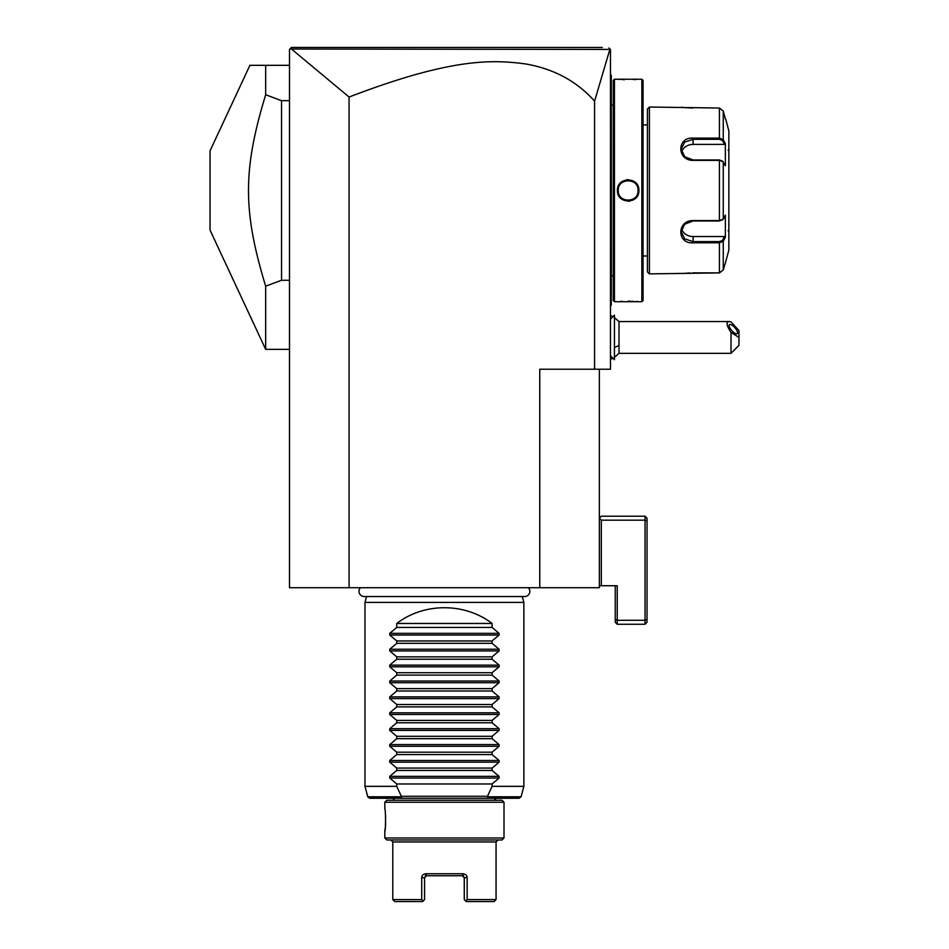 <?xml version="1.0" encoding="UTF-8"?>
<svg xmlns="http://www.w3.org/2000/svg" width="949" height="949" viewBox="0 0 949 949"><rect width="100%" height="100%" fill="white"/><g stroke="black" fill="none" stroke-linecap="round" stroke-linejoin="round"><path stroke-width="1.42" d="M599.353 369.232L599.353 587.716L289.492 587.716L289.492 49.431L290.596 48.328M291.011 47.913L290.086 48.838L291.473 47.45L602.259 47.45M304.748 47.45L330.276 47.45M584.276 47.45L602.117 47.45L584.276 47.45M609.97 49.04L594.584 101.152C576.79 81.175 553.73 68.755 525.402 63.915C493.219 59.692 452.222 57.426 349.078 97.047L291.462 49.028L610.48 49.431L610.48 369.232L539.767 369.232L539.767 587.716M594.584 101.152L594.584 369.232M349.078 97.047L349.078 587.716M609.009 47.972L610.041 49.004M584.382 47.45L564.287 47.45M383.716 47.45L341.687 47.45M295.353 47.45L291.473 47.45L290.086 48.838L291.462 49.028M601.334 585.735L617.23 585.735L617.23 620.29L645.035 620.29L645.035 516.209L601.334 516.209L599.353 518.201L601.334 520.182L601.334 585.735L599.353 585.735M615.237 585.735L615.237 622.283L617.23 624.264L645.035 624.264L645.035 620.29L647.028 619.472L647.028 521.013L645.035 520.182L601.334 520.182M645.035 516.209L647.028 518.201L647.028 521.013M647.028 619.472L647.028 622.283L645.035 624.264M617.23 624.264L617.23 620.29L615.237 619.472M330.75 47.45L305.341 47.45M614.442 317.607L619.009 321.557L619.009 345.389A23.832 11.922 180 0 1 614.442 347.37M614.442 357.287L619.009 353.336L619.009 345.389M731.015 353.336L731.015 332.375L738.963 337.453L738.963 345.389L731.015 353.336L619.009 353.336M731.015 332.375C726.471 325.566 725.855 321.96 729.176 321.557L731.015 321.865L738.963 330.56L738.963 337.453M729.129 325.495A5.955 2.112 -130.9 0 1 729.437 324.641A5.955 2.112 -130.9 0 1 734.158 326.919A5.955 2.112 -130.9 0 1 737.551 332.791A5.955 2.112 -130.9 0 1 737.243 333.645A5.955 2.112 -130.9 0 1 732.533 331.367A5.955 2.112 -130.9 0 1 729.129 325.495M614.442 359.695L614.442 315.198L614.406 359.695L610.48 355.756M610.48 74.461L611.275 75.256L611.275 184.699L610.48 184.628M611.275 76.05L610.48 75.256L611.275 76.05M610.48 196.301L611.275 196.229L611.275 304.617M610.48 305.661L611.275 304.866L610.48 306.456M611.275 196.229L611.275 184.699M613.256 275.862L611.346 275.862L611.275 104.26M613.256 105.066L611.346 105.066M614.442 79.23L613.256 80.428L613.256 300.501L614.442 301.699L641.856 301.699L641.856 79.23L614.442 79.23L614.442 301.699M638.879 190.464C639.496 204.426 616.791 204.391 617.431 190.464C616.814 176.502 639.507 176.538 638.879 190.464L638.06 189.847A9.929 9.929 0 0 1 638.084 190.464C638.701 203.276 617.609 203.276 618.226 190.464L618.238 190.963M617.752 79.265L618.511 79.336M619.021 79.372L620.266 79.467M622.461 79.609L624.43 79.692M633.885 79.609L636.15 79.467M638.879 301.699L638.131 301.628M637.799 301.592L636.21 301.462M633.434 301.296L632.307 301.248M630.694 301.201L628.262 301.165M622.33 301.319L620.29 301.45M628.155 201.271L629.733 201.152M628.155 179.658L626.577 179.776M641.856 301.699L643.054 300.501L643.054 80.428L641.856 79.23M647.42 256.005L647.42 109.028L647.42 271.9L647.42 256.005L643.054 256.005M647.42 124.912L643.054 124.912M647.42 109.028L649.401 107.035L649.401 273.881L647.42 271.9M649.401 273.881L719.425 272.897L723.257 269.931L725.665 261.971L723.257 269.931L723.257 241.236L719.425 242.79L693.102 242.79C676.756 244.13 676.732 220.322 693.102 220.559L719.425 220.559L723.257 219.16L725.356 215.174L725.356 237.25L723.257 241.236L722.497 240.417L719.425 241.604L693.102 241.604L684.692 238.84L681.192 231.781L684.692 224.213L693.102 220.963L719.425 220.963L722.497 219.777M649.401 107.035L719.425 108.032L723.257 110.997L725.356 118.957L723.257 110.997L723.257 139.693L722.497 140.511L724.538 144.39L693.102 144.39A11.922 10.32 180 0 0 681.619 151.947M722.391 219.919L723.257 219.16L723.257 161.769L719.425 160.357L693.102 160.357C676.791 160.642 676.696 136.822 693.102 138.127L719.425 138.127L723.257 139.693L725.356 143.667L725.356 165.755L722.391 160.998M722.497 161.152L719.425 159.966L693.102 159.966L684.704 156.715L681.192 149.147L684.692 142.077L693.102 139.313L719.425 139.313L722.497 140.511M681.69 107.225L682.521 107.344M683.209 107.427L684.004 107.522M685.119 107.64L692.592 108.032M719.425 108.032L719.425 138.127L693.102 138.127L693.102 144.39M722.497 240.417L724.538 236.538L693.102 236.538L693.102 242.79L719.425 242.79L719.425 272.897L692.592 272.897M690.03 272.956L688.476 273.027M687.206 273.11L686.352 273.17M685.119 273.288L684.039 273.395M683.209 273.502L682.545 273.573M725.665 118.957L728.856 130.879L728.856 250.05L725.665 261.971M724.538 236.538L725.119 237.713M693.102 236.538A11.922 10.32 0 0 1 681.619 228.982M725.119 143.204L724.538 144.39M723.257 241.236L724.799 238.318M724.799 142.599L723.648 140.416M728.061 150.144A0.795 0.795 -0 0 0 728.856 149.349M728.061 230.785A0.795 0.795 180 0 1 728.856 231.58M618.321 191.828L618.392 192.279A9.929 9.929 0 0 1 618.297 191.674M625.438 200.014L626.032 200.168A9.929 9.929 0 0 1 625.438 200.014M628.463 200.393A9.929 9.929 0 0 1 627.847 200.393L628.06 200.393M629.317 200.322L629.673 200.275A9.929 9.929 0 0 1 629.068 200.346M631.453 199.836L632.022 199.61A9.929 9.929 0 0 1 630.278 200.168L630.871 200.014M633.541 198.804L633.635 198.744A9.929 9.929 0 0 1 632.58 199.349L633.113 199.065M637.787 192.872A9.929 9.929 0 0 1 637.621 193.466L637.74 193.038M638.06 191.069L638.084 190.464A9.929 9.929 0 0 1 638.06 191.069M637.918 188.637A9.929 9.929 0 0 1 638.013 189.242L637.918 188.649M630.871 180.903L630.278 180.761A9.929 9.929 0 0 1 630.871 180.903M629.104 180.571L629.068 180.571A9.929 9.929 0 0 1 629.673 180.642M627.847 180.535A9.929 9.929 0 0 1 628.463 180.535L628.262 180.535M626.862 180.618L626.637 180.642A9.929 9.929 0 0 1 627.242 180.571M624.857 181.093L624.288 181.318A9.929 9.929 0 0 1 626.032 180.761L625.438 180.903M618.238 189.954L618.226 190.464C617.609 177.653 638.701 177.653 638.084 190.464M633.635 182.184A9.929 9.929 0 0 0 632.58 181.567M618.392 188.649A9.929 9.929 0 0 0 618.297 189.242M618.238 189.847A9.929 9.929 0 0 0 618.238 191.069M638.013 191.674A9.929 9.929 0 0 1 637.918 192.279M627.242 200.346A9.929 9.929 0 0 1 626.637 200.275M623.73 199.349A9.929 9.929 0 0 1 622.674 198.744M249.907 65.327L265.661 65.327L249.907 65.327L210.037 150.832L210.037 230.097L265.661 349.362L265.661 286.183L281.545 280.263L281.545 100.665L265.661 94.746L265.661 65.327L289.492 65.327M289.492 100.665L281.545 100.665M289.492 280.263L281.545 280.263M265.661 286.183C242.778 210.915 242.778 170.013 265.661 94.746M360.454 587.716A5.208 5.208 0 0 0 364.191 596.541L524.643 596.541A5.208 5.208 0 0 0 528.391 587.716M366.551 596.541L364.974 602.413L364.974 786.341L396.753 786.341L401.332 796.282L487.513 796.282L492.092 786.341L523.872 786.341L521.072 796.792L519.15 798.263L402.068 798.263L400.822 796.792L401.332 796.282M522.294 596.541L523.872 602.413L364.974 602.413M492.092 623.469L396.753 623.469C424.037 602.485 464.796 602.485 492.092 623.469L492.092 627.443L499.103 633.351L499.103 635.035L492.092 640.955L492.092 643.327L499.103 649.246L499.103 650.931L492.092 656.85L492.092 659.223L499.103 665.13L499.103 666.815L492.092 672.734L492.092 675.107L499.103 681.026L499.103 682.711L492.092 688.63L492.092 691.002L499.103 696.91L499.103 698.606L492.092 704.514L492.092 706.886L499.103 712.806L499.103 714.49L492.092 720.41L492.092 722.782L499.103 728.69L499.103 730.386L492.092 736.294L492.092 738.666L499.103 744.585L499.103 746.27L492.092 752.189L492.092 754.562L499.103 760.481L499.103 762.166L492.092 768.073L492.092 770.446L499.103 776.365L499.103 778.05L492.092 783.969L492.092 786.341M396.753 623.469L396.753 627.443L389.742 633.351L389.742 635.035L396.753 640.955L396.753 643.327L389.742 649.246L389.742 650.931L396.753 656.85L396.753 659.223L389.742 665.13L389.742 666.815L396.753 672.734L396.753 675.107L389.742 681.026L389.742 682.711L396.753 688.63L396.753 691.002L389.742 696.91L389.742 698.606L396.753 704.514L396.753 706.886L389.742 712.806L389.742 714.49L396.753 720.41L396.753 722.782L389.742 728.69L389.742 730.386L396.753 736.294L396.753 738.666L389.742 744.585L389.742 746.27L396.753 752.189L396.753 754.562L389.742 760.481L389.742 762.166L396.753 768.073L396.753 770.446L389.742 776.365L389.742 778.05L396.753 783.969L396.753 786.341M523.872 602.413L523.872 786.341M396.753 783.969L492.092 783.969M396.753 770.446L492.092 770.446M396.753 768.073L492.092 768.073M396.753 754.562L492.092 754.562M396.753 752.189L492.092 752.189M396.753 738.666L492.092 738.666M396.753 736.294L492.092 736.294M396.753 722.782L492.092 722.782M396.753 720.41L492.092 720.41M396.753 706.886L492.092 706.886M396.753 704.514L492.092 704.514M396.753 691.002L492.092 691.002M396.753 688.63L492.092 688.63M396.753 675.107L492.092 675.107M396.753 672.734L492.092 672.734M396.753 659.223L492.092 659.223M396.753 656.85L492.092 656.85M396.753 643.327L492.092 643.327M396.753 640.955L492.092 640.955M396.753 627.443L492.092 627.443M487.513 796.282L488.023 796.792L486.778 798.263M400.822 796.792L367.773 796.792L369.683 798.263L402.068 798.263M392.779 800.244L394.76 798.263L494.073 798.263L496.066 800.244M504.014 802.237L384.831 802.237L386.824 800.244L502.021 800.244L504.014 802.237L504.014 837.991L502.021 839.972L386.824 839.972L384.831 837.991L504.014 837.991M384.831 802.237L384.831 809.189C385.745 807.955 385.745 832.273 384.831 831.039L385.211 828.299M385.258 827.896L385.318 827.243M385.413 826.271L385.531 824.835M385.567 824.266L385.638 822.795M385.65 817.658L385.614 816.982M385.543 815.594L385.496 814.977M385.46 814.456L385.353 813.317M385.33 813.008L385.258 812.356M392.779 841.965L392.779 899.569L421.7 899.569L421.7 877.718C421.807 875.441 423.195 874.112 425.828 873.744L463.017 873.744C465.651 874.112 467.027 875.441 467.145 877.718L467.145 899.569L496.066 899.569L496.066 841.965L392.779 841.965L390.798 839.972M425.211 875.725L462.293 875.725L425.211 875.725L426.54 875.725L424.559 877.718L426.54 875.725L425.211 875.725L426.54 875.725L425.828 873.744M463.017 873.744L462.448 875.725M463.634 875.725L462.293 875.725L464.286 877.718L464.286 899.569L466.267 901.55L494.073 901.55L496.066 899.569M467.145 899.569L465.71 900.992L467.145 899.569M464.286 899.569L464.215 877.208M424.559 899.569L424.559 877.718L424.559 899.569L423.135 900.992L421.7 899.569L423.135 900.992L422.578 901.55L394.76 901.55L392.779 899.569M611.275 176.597L610.48 176.597M611.275 97.106L610.48 97.106M611.275 283.822L610.48 283.822M611.275 204.332L610.48 204.332M719.425 220.963L719.425 159.966M719.425 242.79L719.425 241.604M719.425 138.127L719.425 139.313M617.431 190.464L618.226 190.464M499.103 778.05L389.742 778.05M499.103 776.365L389.742 776.365M499.103 762.166L389.742 762.166M499.103 760.481L389.742 760.481M499.103 746.27L389.742 746.27M499.103 744.585L389.742 744.585M499.103 730.386L389.742 730.386M499.103 728.69L389.742 728.69M499.103 714.49L389.742 714.49M499.103 712.806L389.742 712.806M499.103 698.606L389.742 698.606M499.103 696.91L389.742 696.91M499.103 682.711L389.742 682.711M499.103 681.026L389.742 681.026M499.103 666.815L389.742 666.815M499.103 665.13L389.742 665.13M499.103 650.931L389.742 650.931M499.103 649.246L389.742 649.246M499.103 635.035L389.742 635.035M499.103 633.351L389.742 633.351M488.023 796.792L521.072 796.792M467.145 877.718L464.286 877.718M421.7 877.718L424.559 877.718M610.48 315.471L612.935 316.681M610.48 359.422L612.935 358.224M729.176 321.557L619.009 321.557M614.406 315.198L610.48 319.137M611.346 275.862L611.275 276.669M289.492 349.362L265.661 349.362M367.773 796.792L364.974 786.341M384.831 837.991L384.831 831.039M496.066 841.965L498.047 839.972"/></g></svg>
